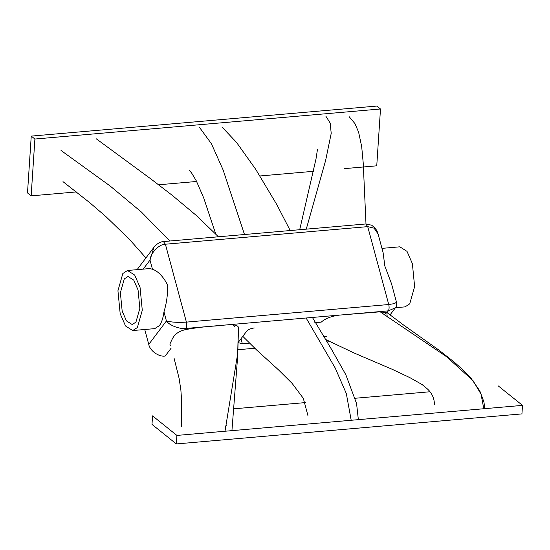 <?xml version="1.0" encoding="UTF-8"?>
<svg xmlns="http://www.w3.org/2000/svg" width="550" height="550" viewBox="0 0 550 550"><rect width="100%" height="100%" fill="white"/><g stroke="black" fill="none" stroke-linecap="round" stroke-linejoin="round"><path stroke-width="0.82" d="M176.337 443.939L151.993 424.394L152.549 415.876L176.901 435.421L176.337 443.939L521.936 413.896L522.5 405.377L176.901 435.421M498.149 385.832L522.5 405.377M233.537 408.836L305.429 402.586M355.245 398.255L429.825 391.772M226.229 425.549L225.459 426.436M380.497 108.989L376.846 106.061L31.247 136.104L34.898 139.033L380.497 108.989L376.75 165.818L344.651 168.609M76.285 191.936L31.151 195.855L27.5 192.926L31.247 136.104M31.151 195.855L34.898 139.033M313.418 171.318L259.964 175.966M196.618 181.472L158.627 184.779M306.116 318.003L335.17 367.943L346.314 393.539L351.196 420.269M244.502 234.52L223.094 169.902L211.427 143.743L199.313 127.146M138.057 289.974L133.774 280.143L128.026 276.499L124.286 278.919L120.374 292.703L122.169 311.066L126.452 320.891L132.199 324.541L135.939 322.121L139.851 308.337L138.057 289.974M381.961 248.373L399.836 246.819L407.027 251.377L412.383 263.663L414.624 286.619L409.736 303.847L405.061 306.873L395.471 307.704M378.077 233.977L383.089 252.539L384.842 266.062L391.483 283.649L396.488 302.211L394.453 303.614L388.74 304.528L367.723 226.634L374.096 228.167L378.077 233.977C378.132 234.527 378.029 232.004 375.004 227.934L371.663 225.204L365.743 223.981L367.723 226.634L165.392 244.221L186.409 322.114C178.124 322.651 171.463 322.266 166.423 320.966L163.962 311.85C163.171 317.962 161.652 322.548 159.404 325.607L154.729 328.632L132.722 330.543L137.397 327.518L142.285 310.289L140.044 287.341L134.688 275.055L127.504 270.49L122.829 273.522L117.941 290.751L120.182 313.699L125.537 325.985L132.722 330.543M170.404 345.812L169.868 344.004C172.748 338.642 173.353 332.812 185.048 329.691C195.642 327.752 205.961 326.507 216.012 325.951C225.376 324.974 239.594 323.153 238.349 328.377L237.683 353.691L225.005 431.234M169.84 241.01L141.316 211.963L110.117 185.976L61.023 150.466M127.504 270.49L149.511 268.579L152.453 269.197L149.999 260.081L153.911 247.342L137.094 269.658M163.962 311.85C166.684 302.864 167.894 293.893 167.585 284.941C163.185 276.485 158.146 271.239 152.453 269.197M314.786 322.699L321.221 322.135C325.325 318.498 331.409 316.147 339.46 315.102L380.201 311.822L386.849 312.806L387.248 317.13M380.201 311.822L446.504 356.689L473.055 380.683L481.009 394.13L483.808 408.739M254.272 327.958C250.827 328.412 248.332 329.45 246.778 331.072L238.837 341.619L238.514 342.705L242.351 343.778L249.439 343.159M143.179 269.129L149.999 260.081C150.604 252.842 159.067 244.117 165.392 244.221L163.412 241.567C160.091 241.787 156.922 243.712 153.911 247.342M390.005 314.957L395.416 307.78L388.321 310.853C389.194 309.334 389.331 307.223 388.74 304.528L186.409 322.114C187 324.809 186.863 326.92 185.989 328.439C179.857 329.388 169.091 325.277 166.423 320.966L148.761 344.41L144.739 329.505M171.105 348.198L165.199 356.036C158.922 357.163 149.882 350.769 148.761 344.41M238.452 331.884L238.446 331.499M238.074 349.704L254.746 348.253M327.023 341.969L329.897 341.722M238.569 331.726L238.844 330.694L238.411 330.124M323.799 336.696L326.789 336.435M306.261 229.151L325.607 160.531L331.21 133.403L330.206 123.104L325.854 116.146M242.351 343.778L240.996 338.752M339.46 315.102L185.989 328.439L185.048 329.691M386.849 312.806L388.321 310.853L349.257 314.249M386.155 312.524L384.312 314.964M358.353 419.643L356.572 403.556L345.854 374.784L331.457 349.229L312.421 317.453M233.179 324.892L234.486 326.611M242.804 336.353L256.926 350.281L278.52 369.889L292.174 383.46L303.311 398.317L307.911 415.498M189.523 170.644L191.551 172.906L196.295 180.833L203.72 197.966L215.724 233.949M290.207 230.546L276.939 204.82L255.667 169.249L236.5 142.374L222.619 127.669M231.935 430.636L237.703 355.884L238.514 327.326M62.982 181.637L89.843 202.771L105.744 216.439L129.511 239.436L145.929 257.929M317.433 149.641L316.016 158.874L299.702 229.721M484.811 408.657L483.931 401.913L479.772 390.816L470.807 377.96L463.382 370.212L453.702 361.652L438.584 349.869L403.741 325.153L387.014 312.593M421.506 384.092L425.989 387.743C431.489 392.109 434.308 397.698 434.452 404.504M325.449 339.391L354.221 353.059L392.425 369.401L409.942 377.678L422.517 384.787M365.991 223.96L363.241 163.247L361.687 146.609L358.621 132.199L354.949 123.599L349.154 116.676M218.426 236.782L196.556 215.669L172.061 195.188L151.051 179.073L96.078 138.669M163.412 241.567L365.743 223.981M396.488 302.211C396.853 305.058 396.495 306.907 395.416 307.78M174.068 358.201L179.073 378.214L180.874 389.984L181.686 401.582L181.376 426.498"/></g></svg>
